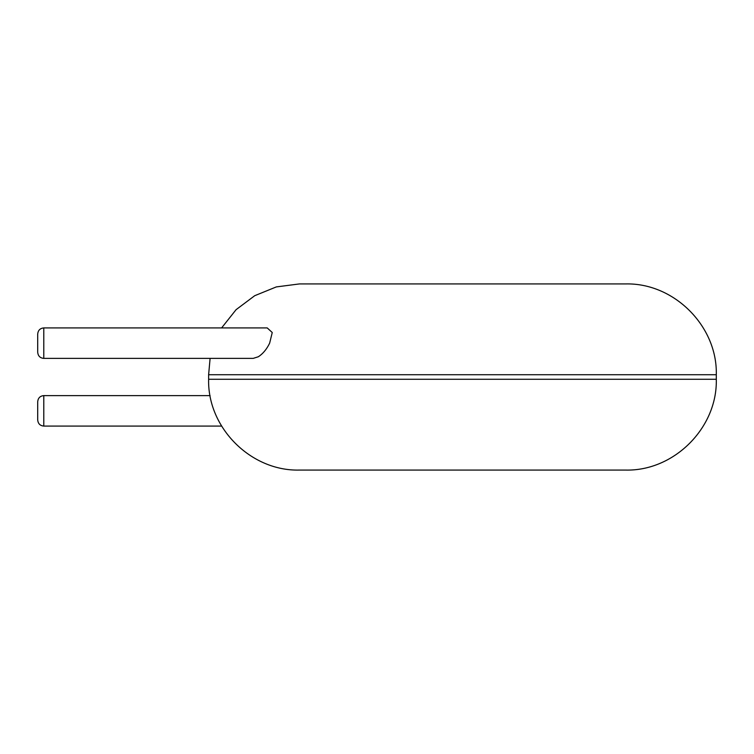 <?xml version="1.0" encoding="UTF-8"?>
<svg xmlns="http://www.w3.org/2000/svg" width="754" height="754" viewBox="0 0 754 754"><rect width="100%" height="100%" fill="white"/><g stroke="black" fill="none" stroke-linecap="round" stroke-linejoin="round"><path stroke-width="1.13" d="M462.456 470.072L625.5 470.072C674.029 471.325 717.554 427.782 716.3 379.271L208.622 379.271C207.369 427.782 250.893 471.325 299.423 470.072L462.456 470.072M221.61 327.924L236.087 309.668L254.729 295.691L276.313 286.916L299.423 283.928L625.5 283.928C674.029 282.675 717.554 326.218 716.3 374.729L716.3 379.271M43.789 327.924L267.218 327.924L272.251 332.514L269.649 343.155C266.718 349.225 262.957 353.749 258.368 356.746L253.184 358.386L43.789 358.386C40.122 358.056 38.096 356.029 37.7 352.297L37.7 334.013C38.096 330.28 40.122 328.254 43.789 327.924L43.789 358.386M43.789 426.076L43.789 395.614C40.122 395.944 38.096 397.971 37.7 401.703L37.7 419.987C38.096 423.72 40.122 425.746 43.789 426.076L221.61 426.076M208.622 379.271L208.622 374.729L716.3 374.729M208.622 374.729L210.102 358.386M43.789 395.614L210.102 395.614"/></g></svg>
